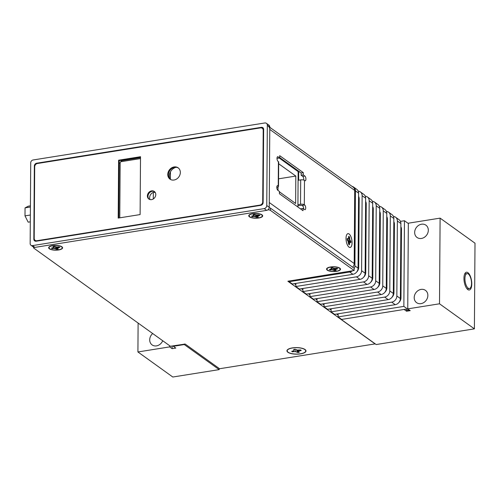 <?xml version="1.0" encoding="UTF-8"?>
<svg xmlns="http://www.w3.org/2000/svg" width="500" height="500" viewBox="0 0 500 500"><rect width="100%" height="100%" fill="white"/><g stroke="black" fill="none" stroke-linecap="round" stroke-linejoin="round"><path stroke-width="0.75" d="M33.894 247.288A2.837 0.975 -179.6 0 0 33.562 247.744A2.837 0.975 -179.6 0 0 33.844 248.169L170.413 346.262L185.194 344.056L219.556 368.738L375.1 343.894L287.875 281.244L354.15 270.506L270.45 210.381A2.837 0.975 -179.6 0 0 267.938 209.812M249.438 216.831A6.975 2.394 -179.6 0 0 258.337 218.069A6.975 2.394 -179.6 0 0 262.331 215.113A6.975 2.394 -179.6 0 0 262 214.825A6.975 2.394 -179.6 0 0 255.287 213.438A6.975 2.394 -179.6 0 0 249.112 215.019A6.975 2.394 -179.6 0 0 249.438 216.831M287.881 352.256A9.525 3.275 -179.6 0 0 300.044 353.944A9.525 3.275 -179.6 0 0 305.5 349.906A9.525 3.275 -179.6 0 0 305.044 349.513A9.525 3.275 -179.6 0 0 295.875 347.612A9.525 3.275 -179.6 0 0 287.438 349.781A9.525 3.275 -179.6 0 0 287.881 352.256M49.344 248.787A6.975 2.394 -179.6 0 0 58.25 250.019A6.975 2.394 -179.6 0 0 62.244 247.069A6.975 2.394 -179.6 0 0 61.906 246.781A6.975 2.394 -179.6 0 0 55.194 245.387A6.975 2.394 -179.6 0 0 49.019 246.975A6.975 2.394 -179.6 0 0 49.344 248.787M327.25 270.156A6.975 2.394 -179.6 0 0 336.15 271.394A6.975 2.394 -179.6 0 0 340.15 268.438A6.975 2.394 -179.6 0 0 339.812 268.15A6.975 2.394 -179.6 0 0 333.1 266.762A6.975 2.394 -179.6 0 0 326.925 268.35A6.975 2.394 -179.6 0 0 327.25 270.156M294.356 283.656L295.85 284.731M301.406 288.719L302.9 289.794M308.456 293.781L309.95 294.856M315.506 298.844L317 299.919M322.55 303.906L324.044 304.981M329.6 308.969L331.094 310.044M336.65 314.031L338.144 315.106M354.15 270.506L354.169 268.275L270.462 208.15A2.837 0.975 0.4 0 0 269.2 207.7M269.788 127.287L353.169 187.175A4.862 4.112 125.7 0 1 354.712 190.425L354.2 263.531L269.262 202.519L269.775 129.419A4.862 4.112 -54.3 0 0 268.231 126.169M303.55 208.781A2.431 1 80.9 0 0 303.231 206.419L301.969 205.425L304.669 204.994L304.312 204.737A2.837 0.975 -179.6 0 0 300.525 204.262L297.919 204.675M300.906 209.175L300.912 208.762L303.05 208.419L304.637 209.562A2.431 1 80.9 0 0 305.038 209.675A2.431 1 80.9 0 0 305.694 207.581A2.431 1 80.9 0 0 304.669 204.994M298.094 180.306L300.694 179.894A2.837 0.975 0.4 0 1 304.488 180.369L304.837 180.625A2.431 1 80.9 0 0 305.238 180.744A2.431 1 80.9 0 0 305.894 178.644A2.431 1 80.9 0 0 304.869 176.056L303.281 174.919L303.3 172.631L279.688 155.669L279.669 157.956L277.531 158.3L277.031 157.938M303.725 180.037A2.431 1 80.9 0 0 302.731 176.4L301.144 175.256L301.163 172.975L279.675 157.537M297.913 205.763L299.988 205.431A2.431 0.838 0.4 0 1 301.969 205.425M276.812 187.319L276.913 187.3A2.837 0.975 -179.6 0 0 278.519 186.431A2.837 0.975 -179.6 0 0 278.238 186.006L277.881 185.75A2.431 1 80.9 0 0 277.481 185.637A2.431 1 80.9 0 0 276.825 187.731A2.431 1 80.9 0 0 277.85 190.319L279.438 191.462L279.419 193.744L303.031 210.706L303.05 208.419M279.669 157.956L278.087 156.819A2.431 1 80.9 0 0 277.688 156.7A2.431 1 80.9 0 0 277.031 158.794A2.431 1 80.9 0 0 278.05 161.388L278.406 161.637A2.837 0.975 0.4 0 1 278.688 162.069L278.519 186.431M352.081 242.719A6.975 2.862 80.9 0 0 350.25 235.319A6.975 2.862 80.9 0 0 346.931 234.381A6.975 2.862 80.9 0 0 346.019 238.363A6.975 2.862 80.9 0 0 348.956 247.056A6.975 2.862 80.9 0 0 352.081 242.719M301.144 175.256L303.281 174.919M303.3 172.631L301.163 172.975M354.2 263.531A4.862 4.112 125.7 0 1 352.681 267.206M299.369 171.688A8.637 2.969 -179.6 0 0 298.644 172.862A8.637 2.969 -179.6 0 0 298.688 173.15M30.156 243.544A2.594 2.194 -54.3 0 0 30.981 245.281A2.594 2.194 -54.3 0 0 32.475 245.613L264.188 208.606A2.837 2.4 -54.3 0 0 266.762 205.531L267.325 125.231A2.837 2.4 -54.3 0 0 266.425 123.338A2.837 2.4 -54.3 0 0 264.788 122.975L33.075 159.981A2.594 2.194 -54.3 0 0 30.719 162.794L30.156 243.544M36.7 163.206A2.594 2.194 125.7 0 0 34.344 166.019L33.837 239.156A2.594 2.194 125.7 0 0 34.656 240.888A2.594 2.194 125.7 0 0 36.156 241.219L260.781 205.344A2.594 2.194 125.7 0 0 263.137 202.537L263.65 129.394A2.594 2.194 125.7 0 0 262.825 127.662A2.594 2.194 125.7 0 0 261.331 127.331L36.7 163.206L37.188 163.556M263.106 127.906A2.594 2.194 -54.3 0 0 261.925 127.762L261.262 127.869M34.438 239.456L34.438 239.587A2.594 2.194 -54.3 0 0 34.981 241.075M266.425 123.338L268.894 125.106A2.837 2.4 125.7 0 1 269.794 127.006L269.231 207.3A2.837 2.4 125.7 0 1 266.656 210.375L34.944 247.381A2.594 2.194 125.7 0 1 33.45 247.05L30.981 245.281M169.913 178.994A8.231 6.95 125.7 0 1 176.006 167.3M150.037 199.575A5.069 4.281 125.7 0 1 154.231 192.162A5.069 4.281 125.7 0 1 154.981 192.106M119.769 217.825L120.15 163.344A2.594 2.194 125.7 0 1 122.5 160.531L140.5 157.656M153.537 192.331L155.244 192.494M120.962 161.375L121.331 161.644M30.419 205.837L28.287 206.181L25.056 207.875L30.412 207.019M25.056 207.875L25 215.869L30.356 215.019M25 215.869L28.175 222.169L30.312 221.831M170.45 171.831L170.4 179.412M120.662 161.75L140.494 158.581M153.287 198.962L153.331 192.4M36.631 241.144A3 2.537 125.7 0 1 35.756 240.769L35.156 240.344A3 2.537 -54.3 0 0 36.888 240.725L259.981 205.094A3 2.537 -54.3 0 0 262.706 201.844L263.206 130.262A3 2.537 -54.3 0 0 262.256 128.262A3 2.537 -54.3 0 0 260.525 127.881L37.425 163.506A3 2.537 -54.3 0 0 34.706 166.756L34.206 238.337A3 2.537 -54.3 0 0 35.156 240.344M262.256 128.262L262.85 128.688A3 2.537 125.7 0 1 263.644 129.756M140.506 157.231L119.2 160.637L118.8 217.981M170.294 179.35A6.975 5.894 125.7 0 1 168.375 174.919A6.975 5.894 125.7 0 1 171.863 168.519A6.975 5.894 125.7 0 1 178.419 168.044M149.175 199.237A4.662 3.938 125.7 0 1 147.981 196.35A4.662 3.938 125.7 0 1 150.256 192.119A4.662 3.938 125.7 0 1 154.594 191.694M118.6 160.206L118.2 218.075L140.106 214.575L140.512 156.706L118.6 160.206L119.2 160.637M180.338 172.481A6.975 5.894 125.7 0 1 176.669 178.994A6.975 5.894 125.7 0 1 169.988 179.144A6.975 5.894 125.7 0 1 167.775 174.488A6.975 5.894 125.7 0 1 171.444 167.975A6.975 5.894 125.7 0 1 178.125 167.819A6.975 5.894 125.7 0 1 180.338 172.481M155.781 194.581A4.662 3.938 125.7 0 1 153.331 198.938A4.662 3.938 125.7 0 1 148.863 199.037A4.662 3.938 125.7 0 1 147.387 195.919A4.662 3.938 125.7 0 1 149.838 191.569A4.662 3.938 125.7 0 1 154.306 191.462A4.662 3.938 125.7 0 1 155.781 194.581M61.938 248.45A6.769 2.325 -179.6 0 0 62.044 248.35A6.769 2.325 -179.6 0 0 62.138 246.969M49.713 248.731A6.569 2.256 -179.6 0 0 56.031 250.037A6.569 2.256 -179.6 0 0 61.85 248.544A6.569 2.256 -179.6 0 0 61.544 246.838A6.569 2.256 -179.6 0 0 53.156 245.675A6.569 2.256 -179.6 0 0 49.394 248.463A6.569 2.256 -179.6 0 0 49.713 248.731M49.125 246.881A6.769 2.325 -179.6 0 0 49.2 248.263A6.769 2.325 -179.6 0 0 49.306 248.363M53.544 248.45L52.188 248.663L51.438 248.125L53.556 247.525L53.656 247.056L53.006 246.588L54.569 246.337L56.35 247.081L59.062 246.906L59.819 247.444L57.694 248.044L57.594 248.512L58.244 248.981L56.688 249.231L53.519 248.212L52.319 248.4L52.587 247.956M52.263 248.519L51.681 248.1M54.169 246.419L53.556 247.525L53.869 246.881L53.394 246.544M54.569 246.337L55.119 246.794M56.031 248.762L54.969 248.306L55.163 246.812L57.744 247.062M59.062 246.906L59.644 247.381M57.725 247.131L59.025 246.925L59.606 247.35M59.475 247.256L58.319 247.444L58.1 247.075M58.331 247.488L57.4 248.4L56.994 247.113M57.694 248.044L57.225 247.119M56.688 249.231L57.962 248.769M56.762 249.088L56.188 248.55L56.044 247.025M54.906 248.494L53.506 248.256M53.519 248.212L54.244 246.406M53.869 246.881L54.069 246.431M56.762 248.962L56.425 247.094M262.031 216.494A6.769 2.325 -179.6 0 0 262.131 216.394A6.769 2.325 -179.6 0 0 262.231 215.012M249.8 216.775A6.569 2.256 -179.6 0 0 256.125 218.088A6.569 2.256 -179.6 0 0 261.938 216.594A6.569 2.256 -179.6 0 0 261.631 214.887A6.569 2.256 -179.6 0 0 253.25 213.725A6.569 2.256 -179.6 0 0 249.488 216.506A6.569 2.256 -179.6 0 0 249.8 216.775M249.213 214.925A6.769 2.325 -179.6 0 0 249.294 216.306A6.769 2.325 -179.6 0 0 249.4 216.406M253.637 216.494L252.281 216.706L251.525 216.169L253.65 215.569L253.75 215.1L253.094 214.631L254.656 214.381L256.438 215.125L259.156 214.95L259.906 215.494L257.787 216.088L257.688 216.556L258.337 217.025L256.775 217.275L253.606 216.256L252.406 216.444L252.681 216M252.356 216.562L251.769 216.144M254.262 214.462L253.65 215.569L253.962 214.925L253.481 214.587M256.125 216.806L255.062 216.35L255.25 214.856L259.119 214.969L259.694 215.394M259.562 215.306L258.406 215.487L258.194 215.119M258.425 215.531L257.494 216.444L257.087 215.156M257.787 216.088L257.312 215.162M256.775 217.275L258.056 216.812M256.85 217.131L256.275 216.594L256.137 215.069M254.994 216.537L253.6 216.3M253.606 216.256L254.338 214.45M253.962 214.925L254.163 214.475M256.856 217.006L256.519 215.138M304.806 349.55A9.262 3.181 0.4 0 1 305.25 349.931A9.262 3.181 0.4 0 1 299.944 353.856A9.262 3.181 0.4 0 1 288.119 352.219A9.262 3.181 -179.6 0 1 287.688 349.812A9.262 3.181 -179.6 0 1 295.894 347.706A9.262 3.181 -179.6 0 1 304.806 349.55M293.731 351.613L292.344 351.838L291.675 351.356L294.144 350.594L294.288 349.931L293.619 349.45L295.006 349.231L297.269 350.094L300.581 349.931L301.25 350.412L298.781 351.175L298.637 351.838L299.306 352.319L297.919 352.537L295.656 351.675L293.731 351.613L294.044 350.644M292.344 351.838L292.638 351.2M294.144 350.594L294.556 349.3M294.288 349.931L294.488 349.312M299.862 350.637L299.631 350.087M298.781 351.175L298.488 350.131M298.637 351.838L298.212 350.125M297.919 352.537L297.544 350.1M297.25 352.056L297.081 350.05M295.656 351.675L295.85 349.756M409.494 310.444L403.856 306.394L338.131 316.894L341.656 319.425L405.919 309.163L408.031 310.681L409.494 310.125M403.856 306.394L404.456 220.731L408.338 223.525M404.456 220.731L400.438 221.369M352.488 270.769A5.675 4.794 -54.3 0 1 349.756 272.025L289.144 281.706L292.312 283.981L352.925 274.306A5.675 4.794 125.7 0 0 358.075 268.156L358.6 193.15A5.675 4.794 125.7 0 0 356.8 189.356L353.625 187.081A5.675 4.794 -54.3 0 0 352.088 186.4M356.562 272.15A5.675 4.794 -54.3 0 0 358.706 267.5L359.181 198.812A5.675 4.794 -54.3 0 0 358.575 196.363M361.6 270.688L365.125 273.219A5.675 4.794 125.7 0 1 359.975 279.369L299.363 289.044L295.837 286.512L356.45 276.837A5.675 4.794 -54.3 0 0 361.6 270.688L362.125 195.681A5.675 4.794 -54.3 0 0 360.325 191.887A5.675 4.794 -54.3 0 0 358.2 191.125M295.837 286.512L295.863 283.419M360.325 191.887L363.85 194.419A5.675 4.794 125.7 0 1 365.65 198.212L365.125 273.219M354.162 268.719A5.675 4.794 -54.3 0 0 354.906 265.881L355.425 190.875A5.675 4.794 -54.3 0 0 353.625 187.081M368.65 275.75L372.175 278.281A5.675 4.794 125.7 0 1 367.025 284.431L306.413 294.106L302.887 291.575L363.5 281.9A5.675 4.794 -54.3 0 0 368.65 275.75L369.175 200.744A5.675 4.794 -54.3 0 0 367.375 196.95A5.675 4.794 -54.3 0 0 365.25 196.188M372.175 278.281L372.7 203.275A5.675 4.794 125.7 0 0 370.894 199.481L367.375 196.95M375.7 280.812L379.225 283.344A5.675 4.794 125.7 0 1 374.075 289.494L313.463 299.169L309.938 296.637L370.55 286.962A5.675 4.794 -54.3 0 0 375.7 280.812L376.219 205.806A5.675 4.794 -54.3 0 0 374.419 202.013A5.675 4.794 -54.3 0 0 372.3 201.25M379.225 283.344L379.744 208.337A5.675 4.794 125.7 0 0 377.944 204.544L374.419 202.013M382.744 285.875L386.269 288.406A5.675 4.794 125.7 0 1 381.119 294.556L320.513 304.237L316.988 301.706L377.6 292.025A5.675 4.794 -54.3 0 0 382.744 285.875L383.269 210.869A5.675 4.794 -54.3 0 0 381.469 207.075A5.675 4.794 -54.3 0 0 379.35 206.312M386.269 288.406L386.794 213.4A5.675 4.794 125.7 0 0 384.994 209.606L381.469 207.075M389.794 290.938L393.319 293.469A5.675 4.794 125.7 0 1 388.169 299.619L327.556 309.3L324.031 306.769L384.644 297.087A5.675 4.794 -54.3 0 0 389.794 290.938L390.319 215.938A5.675 4.794 -54.3 0 0 388.519 212.144A5.675 4.794 -54.3 0 0 386.4 211.375M393.319 293.469L393.844 218.469A5.675 4.794 125.7 0 0 392.044 214.675L388.519 212.144M396.844 296L400.369 298.531A5.675 4.794 125.7 0 1 395.219 304.681L334.606 314.363L331.081 311.831L391.694 302.15A5.675 4.794 -54.3 0 0 396.844 296L397.369 221A5.675 4.794 -54.3 0 0 395.569 217.206A5.675 4.794 -54.3 0 0 393.444 216.438M400.369 298.531L400.894 223.531A5.675 4.794 125.7 0 0 399.094 219.737L395.569 217.206M338.131 316.894L338.15 313.794M331.081 311.831L331.106 308.731M324.031 306.769L324.056 303.669M316.988 301.706L317.006 298.606M309.938 296.637L309.956 293.544M302.887 291.575L302.913 288.481M289.144 281.706L289.15 280.887M363.612 277.219A5.675 4.794 -54.3 0 0 365.756 272.562L366.231 203.875A5.675 4.794 -54.3 0 0 365.625 201.425M370.662 282.281A5.675 4.794 -54.3 0 0 372.8 277.625L373.281 208.938A5.675 4.794 -54.3 0 0 372.675 206.488M377.706 287.344A5.675 4.794 -54.3 0 0 379.85 282.688L380.331 214.006A5.675 4.794 -54.3 0 0 379.725 211.55M384.756 292.406A5.675 4.794 -54.3 0 0 386.9 287.75L387.381 219.069A5.675 4.794 -54.3 0 0 386.769 216.612M391.806 297.469A5.675 4.794 -54.3 0 0 393.95 292.812L394.425 224.131A5.675 4.794 -54.3 0 0 393.819 221.675M398.856 302.531A5.675 4.794 -54.3 0 0 400.994 297.875L401.475 229.194A5.675 4.794 -54.3 0 0 400.869 226.737M339.844 269.819A6.769 2.325 -179.6 0 0 339.944 269.719A6.769 2.325 -179.6 0 0 340.044 268.337M327.619 270.1A6.569 2.256 -179.6 0 0 333.938 271.413A6.569 2.256 -179.6 0 0 339.75 269.919A6.569 2.256 -179.6 0 0 339.444 268.212A6.569 2.256 -179.6 0 0 331.062 267.05A6.569 2.256 -179.6 0 0 327.3 269.831A6.569 2.256 -179.6 0 0 327.619 270.1M327.031 268.25A6.769 2.325 -179.6 0 0 327.106 269.631A6.769 2.325 -179.6 0 0 327.212 269.731M331.45 269.819L330.094 270.038L329.344 269.494L331.463 268.894L331.562 268.425L330.913 267.956L332.469 267.706L334.25 268.45L336.969 268.275L337.719 268.819L335.6 269.419L335.5 269.881L336.15 270.35L334.588 270.6L331.419 269.581L330.219 269.775L330.494 269.325M330.169 269.887L329.588 269.469M332.075 267.787L331.463 268.894L331.775 268.256L331.3 267.913M332.469 267.706L333.025 268.163M333.938 270.131L332.875 269.675L333.062 268.181L335.65 268.438M336.969 268.275L337.55 268.75M336.925 268.3L337.506 268.719M337.381 268.631L336.219 268.812L336.006 268.444M336.238 268.856L335.306 269.769L334.9 268.481M335.6 269.419L335.125 268.488M334.588 270.6L335.869 270.144M334.663 270.456L334.087 269.919L333.95 268.394M332.806 269.862L331.413 269.631M331.419 269.581L332.15 267.775M331.775 268.256L331.975 267.806M334.669 270.331L334.331 268.463M352.081 242.744A6.975 2.862 80.9 0 0 350.25 235.344A6.975 2.862 80.9 0 0 346.931 234.406A6.975 2.862 80.9 0 0 346.019 238.388A6.975 2.862 -99.1 0 0 348.956 247.081A6.975 2.862 -99.1 0 0 352.081 242.744M350.244 240.6L350.894 241.075L350.881 242.7L350.231 242.231L349.712 242.506L349.4 244.812L348.644 244.269L348.363 241.537L347.2 240.056L347.212 238.431L347.869 238.9L348.387 238.625L348.7 236.319L349.456 236.863L350.05 240.794L350.631 241.213L348.25 241.25M350.756 241.181L350.744 242.512L350.213 242.169M349.712 242.506L350.087 242.056L348.45 241.844M348.519 242.144L349.531 242.35L349.156 244.544M349.263 244.625L348.644 244.269M347.856 240.525L347.219 240.019M347.2 240.056L347.812 240.406M347.231 238.769L347.738 239.131L347.225 239.462M347.769 239.112L347.225 239.513M348.387 238.625L348.688 237.731M348.719 236.544L349.312 236.969L349.2 238.294L347.225 239.525M349.244 238.281L350.1 240.781M349.731 239.594L347.65 240.294M350.05 240.794L348.113 240.975M349.162 243.3L348.675 243.1M349.206 237.044L348.713 237.475M297.906 207.019L298.15 171.619L279.231 158.025M279.431 191.844L295.625 203.475L295.819 176.062L278.675 163.75M278.031 186.975L278.006 190.431M295.819 176.062L278.569 178.819M184.281 344.556L219.175 369.619L172.806 377.025L137.912 351.962L169.681 346.887L172.144 348.663L175.8 348.075L173.331 346.306L184.281 344.556L184.288 344.044M406.562 311.225L410.213 310.637L407.744 308.869L439.513 303.794L474.4 328.856L376.181 344.544L341.294 319.481L404.094 309.45L406.562 311.225L406.569 309.631M172.162 345.981L172.144 348.663M169.681 346.887L169.688 345.737M137.912 351.962L138.112 323.062M152.681 333.525A7.581 6.406 -54.3 0 0 149.706 339.85A7.581 6.406 -54.3 0 0 152.113 344.919A7.581 6.406 -54.3 0 0 162.719 340.737M173.331 346.306L173.331 345.794M341.294 319.481L341.294 319.163M407.744 308.869L408.344 223.2L440.106 218.131L475 243.194L474.4 328.856M439.513 303.794L440.106 218.131M427.863 295.425A7.581 6.406 125.7 0 1 423.875 302.506A7.581 6.406 125.7 0 1 416.613 302.675A7.581 6.406 125.7 0 1 414.206 297.606A7.581 6.406 125.7 0 1 418.194 290.525A7.581 6.406 125.7 0 1 425.456 290.356A7.581 6.406 125.7 0 1 427.863 295.425M428.319 230.244A7.581 6.406 125.7 0 1 424.331 237.325A7.581 6.406 125.7 0 1 417.069 237.494A7.581 6.406 125.7 0 1 414.663 232.425A7.581 6.406 125.7 0 1 418.644 225.344A7.581 6.406 125.7 0 1 425.913 225.175A7.581 6.406 125.7 0 1 428.319 230.244M463.956 278.306A8.994 3.688 80.9 0 0 467.494 289.306A8.994 3.688 80.9 0 0 471.775 283.919A8.994 3.688 80.9 0 0 469.294 274.194A8.994 3.688 80.9 0 0 464.956 273.444A8.994 3.688 80.9 0 0 463.956 278.306M219.175 369.619L219.181 368.469M464.931 278.688A7.581 3.113 80.9 0 0 469.425 288.544A7.581 3.113 80.9 0 0 471.525 283.419A7.581 3.113 80.9 0 0 467.031 273.569A7.581 3.113 80.9 0 0 464.931 278.688M270.45 210.381L270.462 208.15M304.869 176.056L302.731 176.4M277.137 185.869L277.881 185.75M269.775 129.419L354.712 190.425M278.238 186.006L278.406 161.637M304.488 180.369L304.312 204.737M300.694 179.894L300.525 204.262M278.087 156.819L277.344 156.938M261.331 127.331L261.925 127.762M34.344 166.019L34.744 166.3M34.944 247.381L32.475 245.613M266.656 210.375L264.188 208.606M269.231 207.3L266.762 205.531M269.794 127.006L267.325 125.231M122.019 160.188L122.5 160.531M119.188 162.65L120.15 163.344M33.837 239.156L34.438 239.587M36.888 240.725L37.319 241.031M263.206 130.262L263.637 130.581M262.706 201.844L263.144 202.156M259.981 205.094L260.419 205.406M359.181 198.812L358.562 198.369M362.125 195.681L365.65 198.212M354.906 265.881L358.075 268.156M355.425 190.875L358.6 193.15M369.175 200.744L372.7 203.275M376.219 205.806L379.744 208.337M383.269 210.869L386.794 213.4M390.319 215.938L393.844 218.469M397.369 221L400.894 223.531M349.756 272.025L352.925 274.306M356.45 276.837L359.975 279.369M363.5 281.9L367.025 284.431M370.55 286.962L374.075 289.494M377.6 292.025L381.119 294.556M384.644 297.087L388.169 299.619M391.694 302.15L395.219 304.681M358.706 267.5L358.081 267.056M366.231 203.875L365.613 203.431M373.281 208.938L372.663 208.494M380.331 214.006L379.706 213.556M387.381 219.069L386.756 218.619M394.425 224.131L393.806 223.681M401.475 229.194L400.856 228.744M400.994 297.875L400.375 297.431M393.95 292.812L393.325 292.369M386.9 287.75L386.281 287.306M379.85 282.688L379.231 282.244M372.8 277.625L372.181 277.181M365.756 272.562L365.131 272.119M33.569 247.131L33.562 247.744M298.688 172.575L298.637 180.225M51.537 248.125L52.844 247.913M52.862 247.906L53.669 247.506M53.106 246.588L54.531 246.356M57.462 248.475L58.075 248.912M251.631 216.169L252.931 215.956M252.956 215.95L253.756 215.55M253.2 214.631L254.625 214.406M254.6 214.4L255.212 214.838M259.094 214.963L259.731 215.425M257.55 216.519L258.163 216.962M304.55 349.2L305.25 349.931M288.4 349.087L287.688 349.812M329.444 269.494L330.75 269.281M330.769 269.275L331.569 268.875M331.012 267.956L332.438 267.731M335.625 268.506L336.931 268.294M335.369 269.844L335.981 270.287M350.75 242.519L350.15 242.081M349.269 244.625L348.65 244.181M348.663 244.219L347.844 240.444M347.225 240.006L347.231 238.544M348.387 238.744L348.706 237.806M348.713 237.781L348.719 236.431M467.1 288.913L469.425 288.544M464.706 273.938L467.031 273.569"/></g></svg>
